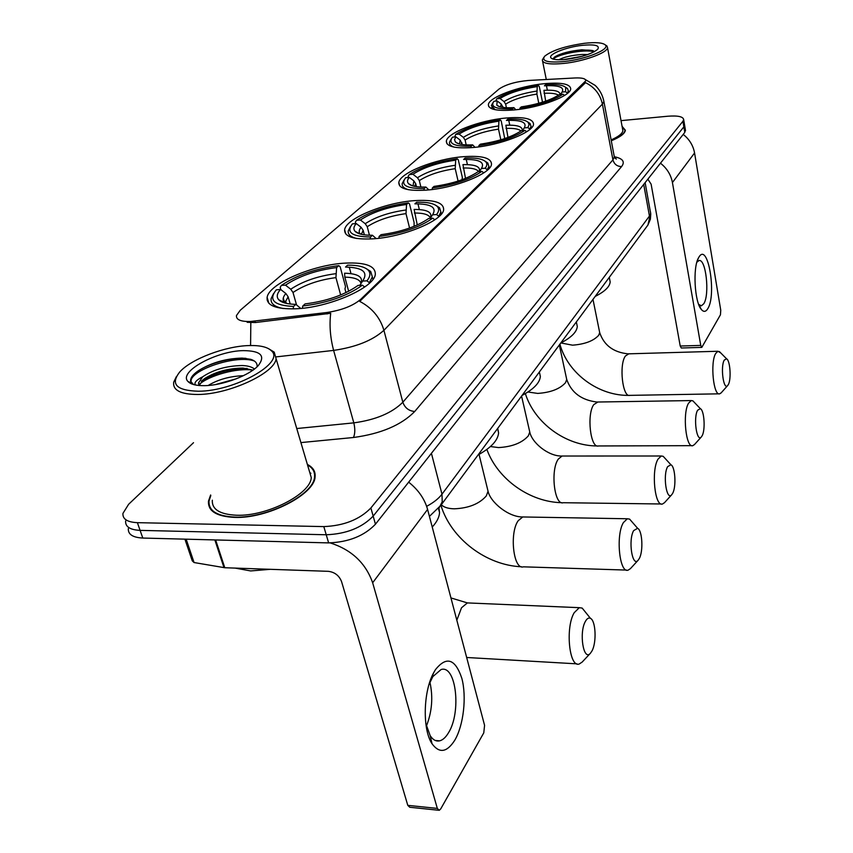 <?xml version="1.0" encoding="UTF-8"?>
<svg xmlns="http://www.w3.org/2000/svg" width="853" height="853" viewBox="0 0 853 853"><rect width="100%" height="100%" fill="white"/><g stroke="black" fill="none" stroke-linecap="round" stroke-linejoin="round"><path stroke-width="1.28" d="M514.69 109.898C539.938 107.638 570.71 95.962 570.71 88.904C570.23 83.861 561.178 82.155 543.521 83.765C518.848 86.164 488.854 97.37 488.364 104.62C488.481 109.557 497.246 111.316 514.69 109.898M372.441 238.861C402.904 237.305 443.283 220.415 443.645 209.582C443.603 202.47 433.921 199.485 414.622 200.626C384.991 202.492 345.849 218.485 344.644 229.734C344.217 236.644 353.494 239.682 372.441 238.861M426.212 190.123C454.724 188.236 491.307 173.468 491.509 164.16C491.285 157.858 481.806 155.374 463.062 156.717C435.275 158.839 399.726 172.882 398.831 182.51C398.628 188.652 407.755 191.189 426.212 190.123M473.223 147.494C500.007 145.383 533.445 132.322 533.53 124.25C533.168 118.631 523.891 116.562 505.701 118.055C479.557 120.348 447.015 132.833 446.354 141.15C446.322 146.641 455.278 148.753 473.223 147.494M295.298 308.807C328.512 307.858 374.659 287.568 375.309 274.314C375.555 266.008 365.692 262.276 345.71 263.097C313.488 264.505 268.876 283.569 267.128 297.388C266.371 305.427 275.764 309.234 295.298 308.807M250.419 321.496L326.71 312.529C341.669 310.279 353.035 305.854 360.798 299.275L585.819 80.8C585.776 78.625 582.183 77.676 575.039 77.964L528.327 80.47C515.521 81.675 505.754 84.532 499.026 89.043L240.29 310.215L236.462 315.535C236.046 319.704 240.706 321.698 250.419 321.496M210.638 494.985L208.473 501.169C207.876 511.118 216.577 516.523 234.586 517.398C267.416 518.805 314.789 494.335 315.088 476.752C315.589 471.442 313.019 467.327 307.368 464.416M315.12 476.4L314.608 475.793M611.292 140.788C620.163 137.109 624.854 133.601 625.377 130.264L622.072 126.297M210.019 508.431L210.19 507.599M584.753 82.538L584.891 83.285L585.435 82.613C594.562 87.123 600.213 94.288 602.399 104.109L383.914 330.303C372.665 340.432 355.904 347.139 333.619 350.402C330.239 337.585 329.269 325.217 330.708 313.296L255.356 322.541L247.157 322.306M128.334 528.583C127.95 534.373 132.78 537.529 142.803 538.051L328.64 542.903C348.653 542.135 364.252 535.897 375.448 524.211L684.788 132.396L683.85 126.852L684.458 124.325L683.85 126.852L373.177 516.108L683.85 126.852L682.912 121.297L683.679 119.655C683.2 116.616 677.943 115.475 667.91 116.221L621.027 120.636M328.64 542.903L326.23 534.767C346.275 533.967 361.928 527.74 373.177 516.108C361.928 527.74 346.275 533.967 326.23 534.767L140.105 530.374L326.23 534.767L323.809 526.6C343.898 525.757 359.593 519.552 370.884 507.972L682.912 121.297M125.636 521.002C125.242 526.749 130.061 529.873 140.105 530.374C130.061 529.873 125.242 526.749 125.636 521.002M584.891 83.285L359.699 301.365C372.047 307.869 380.118 317.519 383.914 330.303L402.829 402.232L612.934 159.842L614.341 157.016L614.064 155.502M267.117 300.032L267.746 299.488M193.514 442.696L128.622 504.283L122.939 513.399C122.523 519.104 127.332 522.185 137.386 522.665L323.809 526.6M211 508.878L210.926 509.678M684.788 132.396L685.385 129.848M454.788 740.212C446.94 752.463 439.37 753.657 432.066 743.795C422.374 729.699 423.205 691.676 433.516 673.017L435.414 669.712C446.439 655.904 455.225 658.729 461.804 678.22C466.794 696.656 463.648 725.178 454.788 740.212M425.818 723.568L430.157 735.617C432.929 739.892 436.107 741.63 439.679 740.841C442.814 740.02 445.714 737.387 448.39 732.94C461.58 712.511 456.206 664.636 441.108 669.52L432.834 676.61L428.952 684.66M330.25 542.913C351.543 549.748 365.681 563.033 372.654 582.77L437.322 808.409L439.252 810.318L440.724 808.9L483.768 732.876L484.579 725.349L427.588 509.433L372.654 582.77M408.651 482.148C418.333 489.825 424.645 498.92 427.588 509.433M429.923 682.219C433.217 697.093 432.034 711.743 426.383 726.148M438.517 810.243L409.771 807.258L407.787 805.349L341.563 581.597C339.153 575.572 334.76 572.15 328.362 571.329L224.797 567.735L194.079 562.543L192.266 560.869L184.898 539.149M249.033 345.561C225.469 346.105 191.456 358.878 179.855 371.833C170.131 384.074 176.294 390.535 198.344 391.228C234.778 391.324 285.52 362.472 271.457 350.86C267.607 347.011 260.133 345.241 249.033 345.561M176.4 376.578L173.703 382.165C172.669 390.279 180.697 394.385 197.789 394.481C228.903 394.502 275.029 373.017 276.095 358.718L274.239 352.15L268.578 348.674M212.333 500.189C211.789 509.422 219.882 514.434 236.612 515.233C267.032 516.523 310.94 493.866 311.249 477.531L308.957 469.779M211.48 509.476L211.459 510.265M210.819 495.55L209.017 501.031C208.431 510.872 217.057 516.225 234.874 517.089C267.362 518.485 314.245 494.271 314.533 476.87C315.024 471.826 312.688 467.87 307.538 464.981M235.055 568.087L250.686 570.934L270.412 569.314M196.382 385.172L195.156 384.639C194.196 382.411 196.723 379.788 202.747 376.749C213.399 369.594 226.546 365.852 242.177 365.532C247.647 365.702 251.742 366.854 254.471 368.986M198.984 385.503L204.731 378.487C215.489 371.769 228.231 368.293 242.956 368.08L252.957 370.106M208.175 385.481C218.069 379.489 229.83 376.226 243.436 375.683M215.457 384.575L236.452 378.732M202.747 376.749L198.546 382.816L198.845 385.492M204.528 385.663C222.793 385.513 249.812 375.288 258.395 365.447C265.72 355.722 260.719 350.786 243.414 350.626C216.545 350.818 177.819 371.951 188.055 381.558C190.805 384.415 196.297 385.78 204.528 385.663M257.052 366.79C257.499 363.346 255.399 360.851 250.75 359.326L242.188 358.089C225.672 358.516 211.011 362.77 198.205 370.842C192.618 374.734 190.123 378.242 190.699 381.366L193.492 384.532M315.024 477.179L314.565 476.56M310.897 473.298L309.799 472.647M191.936 384.01L191.221 382.933M190.965 381.984L191.093 380.278C192.959 369.221 236.75 354.56 254.301 360.99M199.186 384.404C209.625 375.245 237.592 367.568 252.883 370.17M195.689 372.729L197.715 371.236C208.345 363.559 231.398 357.258 245.995 358.345M201.329 381.238C214.434 373.06 229.713 368.805 247.146 368.443M220.767 383.53L231.611 380.491M592.003 650.903C596.78 642.341 595.746 620.6 590.457 618.35C588.698 617.465 587.003 618.489 585.393 621.41C578.814 632.67 583.516 661.779 590.457 653.206L592.003 650.903M590.457 653.206L582.162 662.077L579.262 663.986C569.25 668.134 565.166 627.584 574.197 612.71L579.304 607.677L582.183 608.093L585.926 612.731M360.787 283.868C363.591 277.14 358.207 273.589 344.601 273.205L344.836 277.14L348.653 291.289M280.84 289.625L280.179 287.344L281.405 285.371C296.684 275.114 315.791 268.546 338.726 265.667L340.144 266.712L345.518 286.576L344.975 288.932L345.966 292.622M284.689 302.975L283.271 298.06M350.999 273.621L349.261 267.138M366.939 280.84L362.653 281.063C368.539 272.171 362.824 267.501 345.529 267.053L347.608 265.155C357.908 265.102 364.785 266.786 368.229 270.209C370.81 273.056 370.373 276.596 366.939 280.84L369.317 282.674L372.345 276.905L370.692 271.489L366.321 268.663M364.7 286.992L362.365 285.19C347.203 296.034 327.328 302.975 302.762 306.014L302.41 308.264M338.726 265.667L336.626 267.565C316.196 270.198 299.147 276.063 285.488 285.158L281.405 285.371M302.762 306.014L305.065 303.913C326.806 301.152 344.473 294.978 358.068 285.414L362.365 285.19M285.488 285.158L290.745 289.22L293.005 292.472L296.513 304.788M340.656 294.967L335.933 277.62L336.626 267.565M359.817 285.318L362.653 281.063M432.236 527.026C436.843 522.015 439.284 517.195 439.551 512.578L438.943 507.951M273.546 293.603L271.158 298.475C270.369 303.508 274.442 306.867 283.399 308.551M293.144 308.882L293.528 306.44C273.92 305.481 268.183 299.947 276.297 289.839L280.573 289.423C276.894 293.496 276.276 296.951 278.739 299.766C281.543 302.655 287.248 304.18 295.852 304.35L293.528 306.44M290.212 304.02L288.133 296.78L285.862 293.507L280.573 289.423M295.852 304.35L300.736 308.423M639.313 558.48C643.482 551.081 642.309 530.267 637.607 528.295L633.64 530.619C628.032 540.141 632.233 567.576 638.119 560.261L639.313 558.48M638.119 560.261L630.399 568.663L628.139 570.135C619.491 573.696 615.578 535.353 623.362 522.633L627.328 518.763L629.61 519.114L632.446 522.367M432.556 214.828C437.12 207.471 431.234 203.814 414.889 203.846L416.637 202.257C427.161 201.958 434.049 203.387 437.322 206.533C439.316 208.708 439.06 211.373 436.555 214.54L432.556 214.828L430.157 218.357C432.908 212.429 427.566 209.443 414.131 209.411L417.277 224.979M355.754 223.603L355.37 222.132L356.565 220.255C369.754 211.565 387.006 205.776 408.331 202.875L409.525 203.931L414.1 222.473L414.078 226.344M419.345 209.529L417.949 203.824M436.555 214.54L438.73 216.214L440.884 211.96L439.551 207.78L436.214 205.584M434.827 219.786L432.738 218.176C419.708 227.303 401.838 233.381 379.127 236.43L378.871 238.275M408.331 202.875L406.561 204.475C387.582 207.098 372.196 212.269 360.392 219.989L356.565 220.255M379.127 236.43L381.046 234.682C401.134 231.931 417.032 226.514 428.718 218.453L432.738 218.176M360.392 219.989L365.212 223.699L367.238 226.717L369.456 235.236M409.579 228.05L405.996 213.623L406.561 204.475M478.128 454.894C491.083 447.75 497.907 440.425 498.6 432.919L497.736 428.345M350.316 226.781L348.28 230.8C347.725 234.394 350.551 236.953 356.757 238.488M370.223 238.989L370.511 236.995C351.809 236.697 345.785 232.304 352.438 223.838L356.277 223.561C353.59 226.61 353.195 229.201 355.093 231.334C357.759 234.021 363.549 235.332 372.441 235.257L370.511 236.995M364.348 234.852L363.165 230.321L361.118 227.293L356.277 223.561M372.441 235.257L376.162 238.563M672.686 493.279C676.44 486.668 675.203 466.538 670.916 464.757L667.632 466.655C662.664 475.036 666.513 501.233 671.706 494.74L672.686 493.279M664.53 502.641L662.525 503.995C654.816 507.172 651.042 470.44 657.994 459.17L661.267 455.992L663.176 456.312L665.436 458.775M479.226 171.592C480.836 166.719 475.409 164.394 462.944 164.618L465.514 178.394M408.406 177.477L408.129 176.368L409.301 174.577C421.115 166.9 437.088 161.633 457.24 158.754L458.296 159.81L462.347 177.381L462.038 179.727M467.433 164.608L466.239 159.394M485.208 168.201L481.423 168.521C485.154 162.166 479.215 159.148 463.595 159.468L465.13 158.072C475.718 157.613 482.574 158.85 485.698 161.761C487.34 163.531 487.17 165.674 485.208 168.201L487.234 169.768L488.908 166.41L487.767 162.976L485.026 161.164M483.79 172.85L481.881 171.378C470.238 179.397 453.732 184.909 432.364 187.927L432.151 189.515M457.24 158.754L455.694 160.151C437.76 162.752 423.514 167.465 412.927 174.268L409.301 174.577M432.364 187.927L434.038 186.402C452.943 183.683 467.625 178.778 478.075 171.688L481.881 171.378M412.927 174.268L417.448 177.744L419.324 180.591L420.892 187.052M458.093 181.081L455.214 168.67L455.694 160.151M479.311 171.592L481.423 168.521M522.057 395.419C533.679 389.203 539.778 382.88 540.354 376.472L539.427 372.281M404.023 180.068L402.211 183.555C401.795 186.338 403.917 188.396 408.598 189.739M423.962 190.283L424.186 188.577C406.305 188.673 400.132 185.058 405.687 177.701L409.333 177.403C407.222 179.834 406.945 181.924 408.502 183.64C411.05 186.157 416.85 187.287 425.871 187.052L424.186 188.577M416.467 186.679L415.752 183.747L413.865 180.889L409.333 177.403M425.871 187.052L428.856 189.888M702.147 435.723C705.559 429.784 704.269 410.293 700.356 408.672L697.615 410.24C693.19 417.661 696.72 442.739 701.337 436.939L702.147 435.723M694.545 444.488L692.828 445.661C685.908 448.518 682.304 413.247 688.542 403.202L691.271 400.569L692.881 400.846L694.683 402.733M522.153 130.637C522.868 126.617 517.44 124.815 505.872 125.231L507.983 137.429M454.702 136.97L455.651 134.422C466.314 127.587 481.188 122.757 500.284 119.921L501.223 120.955L504.731 138.581M509.774 125.135L508.74 120.326M527.847 127.587L524.254 127.929C527.314 122.384 521.386 119.878 506.447 120.422L507.802 119.196C518.389 118.599 525.171 119.655 528.146 122.352L529.105 124.741L527.847 127.587L529.756 129.059L531.056 126.372L530.086 123.536L527.772 122.011M526.685 131.735L524.926 130.381C514.444 137.493 499.112 142.526 478.928 145.5L478.757 146.876M500.284 119.921L498.92 121.158C481.934 123.717 468.67 128.035 459.106 134.092L455.651 134.422M478.928 145.5L480.399 144.157C498.259 141.481 511.885 137.002 521.311 130.722L524.926 130.381M459.106 134.092L463.35 137.354L465.098 140.041L466.196 144.903M500.839 139.817L498.504 129.134L498.92 121.158M522.377 130.616L524.254 127.929M560.794 342.981C571.297 337.521 576.788 332.02 577.289 326.486L576.596 323.17M451.13 139.124L449.51 142.163C449.179 144.349 450.81 146.023 454.372 147.174M470.973 147.676L471.155 146.204C454.031 146.62 447.804 143.613 452.463 137.184L455.939 136.853L454.532 139.604L455.353 141.929C457.794 144.264 463.552 145.245 472.637 144.861L471.155 146.204M462.337 144.552L460.193 140.137L455.939 136.853M472.637 144.861L474.929 147.228M728.355 384.532C731.447 379.169 730.147 360.275 726.575 358.804L724.25 360.105C720.284 366.726 723.547 390.781 727.662 385.556L728.355 384.532M721.222 392.796L719.729 393.819C713.503 396.41 710.048 362.472 715.688 353.473L717.981 351.255L720.796 352.971M560.048 94.48C560.026 91.164 554.653 89.768 543.926 90.311L545.675 101.144M495.742 101.112L496.713 98.841C506.405 92.721 520.319 88.264 538.467 85.481L539.299 86.494L542.508 102.179M547.359 90.173L546.432 85.705L547.797 85.652M565.539 91.708L562.106 92.06C564.633 87.177 558.736 85.097 544.427 85.822L545.632 84.724C556.177 84.01 562.863 84.905 565.699 87.401L565.539 91.708L567.33 93.084L568.354 90.908L567.512 88.541L565.528 87.241M564.569 95.429L562.937 94.182C553.437 100.526 539.128 105.154 519.999 108.075L519.861 109.28M538.467 85.481L537.251 86.579C521.119 89.096 508.708 93.062 500.018 98.5L496.713 98.841M519.999 108.075L521.3 106.892C538.222 104.269 550.953 100.153 559.493 94.534L562.937 94.182M500.018 98.5L504.016 101.582L505.648 104.13L506.415 107.723M538.797 103.277L536.9 94.065L537.251 86.579M560.442 94.438L562.106 92.06M595.191 296.417C604.756 291.566 609.746 286.736 610.172 281.927L609.66 279.272M492.821 102.882L491.328 105.601L495.081 109.685M512.45 110.101L512.6 108.811C496.19 109.472 489.953 106.966 493.876 101.304L497.192 100.963L496.798 105.122C499.122 107.286 504.827 108.128 513.911 107.627L512.6 108.811M503.025 107.414L501.212 104.045L497.192 100.963M513.911 107.627L515.798 109.781M707.777 308.701C705.804 311.931 703.661 312.198 701.358 309.5C694.555 302.239 692.636 267.575 698.511 257.841L698.991 257.02C708.001 241.762 716.829 294.925 707.777 308.701M698.671 304.404L701.422 305.79L703.778 303.732C709.941 294.669 705.921 258.278 698.938 260.581L696.858 262.212M660.467 163.2C666.971 168.35 670.959 174.79 672.431 182.542L700.75 345.401L701.806 347.384L720.444 314.789L720.753 310.236L694.566 152.975L672.431 182.542M683.2 134.401C689.416 139.327 693.201 145.522 694.566 152.975M701.699 347.384L681.302 348.003L680.214 346.03L651.116 184.152L647.864 179.162M584.518 43.29C565.24 46.062 551.923 50.412 544.577 56.309C541.292 61.181 547.861 62.919 564.291 61.512C586.086 59.294 610.737 49.143 605.235 44.868C602.453 42.618 595.554 42.096 584.518 43.29M543.649 57.673L542.337 59.945C542.561 63.602 549.822 64.753 564.089 63.399C583.985 61.363 607.581 52.726 607.539 47.661L606.92 45.955L605.449 44.996M558.886 59.774C563.78 57.087 571.425 55.328 581.831 54.475L587.76 54.549M563.63 59.614L582.45 56.234M566.712 59.326C581.746 57.183 592.067 53.846 597.708 49.282C600.096 45.476 594.946 44.164 582.236 45.337C565.859 47.075 547.125 54.656 551.134 58.057C553.128 59.774 558.32 60.19 566.712 59.326M594.509 51.606L593.006 50.658L581.789 49.794C569.601 51.02 560.613 53.376 554.813 56.874L553.213 58.665M611.27 140.67C619.928 137.045 624.513 133.601 625.025 130.317L622.114 126.575M611.121 139.903C618.532 136.661 622.455 133.58 622.882 130.68L622.615 129.283M553.405 59.177C555.516 54.987 583.772 48.728 594.157 51.798M554.087 57.428L554.429 57.194C559.76 53.131 583.175 48.429 593.08 50.69M254.94 321.123L255.356 322.541M360.798 299.275L361.054 300.245M326.71 312.529L327.104 313.968M250.579 345.518L250.825 322.669M603.636 100.142L603.892 101.507L602.399 104.109L612.934 159.842C614.203 164.245 617.103 166.484 621.602 166.559L414.729 411.477C401.368 425.103 380.939 433.772 353.451 437.504L300.906 442.59M296.748 428.537L353.814 422.864L333.619 350.402L276.244 356.874M614.363 156.749C622.829 158.466 625.249 161.739 621.602 166.559M137.386 522.665L142.803 538.051M370.884 507.972L375.448 524.211M353.451 437.504C355.115 433.772 355.232 428.888 353.814 422.864C375.693 419.868 392.028 412.991 402.829 402.232C404.887 407.905 408.854 410.986 414.729 411.477M426.649 506.341C433.559 502.62 438.666 498.578 441.982 494.186L431.415 453.306M439.37 507.407L442.217 501.767L441.982 494.186L649.453 216.065L643.706 184.429M646.553 226.898L647.917 225.043L650.668 213.165L650.381 211.565M215.628 539.949L224.797 567.735M407.787 805.349L437.322 808.409M224.008 567.661L214.849 539.928M186.157 539.181L194.079 562.543M469.843 603.018L467.391 602.911L461.537 607.752L456.824 620.206M466.666 657.492L576.927 663.847M361.032 283.495C359.923 279.453 354.517 277.332 344.836 277.14M335.698 273.696C317.774 276.063 302.783 281.234 290.745 289.22M335.933 277.62C318.819 279.891 304.51 284.849 293.005 292.472M285.862 293.507C282.78 297.079 282.322 300.096 284.507 302.57L285.019 303.06M288.133 296.78L285.691 301.29L285.723 303.241M487.33 488.279L488.055 491.253L486.295 495.934C479.322 503.888 468.66 508.185 454.297 508.814C448.177 508.665 443.848 507.3 441.289 504.752M524.467 516.993L522.761 516.961L518.197 520.714C509.209 533.029 513.485 570.23 523.411 566.829L626.518 570.081M430.349 218.069C429.08 214.647 423.738 212.962 414.334 213.015M405.793 210.019C389.16 212.365 375.629 216.929 365.212 223.699M405.996 213.623C390.12 215.873 377.207 220.245 367.238 226.717M361.118 227.293C358.91 229.926 358.612 232.176 360.233 234.042M363.165 230.321L361.384 234.33M529.244 429.688L529.766 432.013L528.316 435.862C522.079 442.899 512.163 446.801 498.547 447.58L490.432 446.546M563.343 456.024L562.063 456.024L558.288 459.117C550.238 470.078 554.365 505.786 563.247 502.716L661.31 503.984M478.661 171.645C476.827 169.001 471.645 167.785 463.126 168.009M455.033 165.301C439.316 167.614 426.788 171.762 417.448 177.744M455.214 168.67C440.223 170.899 428.259 174.865 419.324 180.591M413.865 180.889L413.012 185.975M415.752 183.747L414.441 186.327L413.332 186.061M566.328 377.644L566.723 379.489L565.518 382.698C559.899 388.968 550.622 392.54 537.689 393.414L527.954 392.007M597.889 402.019L593.773 404.61C586.523 414.409 590.479 448.742 598.475 445.959L691.911 445.661M520.948 130.978C518.741 128.942 513.773 128.089 506.042 128.419M498.344 125.956C483.459 128.227 471.805 132.034 463.35 137.354M498.504 129.134C484.323 131.309 473.18 134.945 465.098 140.041M460.193 140.137L459.394 143.965M461.942 142.835L461.078 144.349M599.392 331.135L599.691 332.606L598.678 335.304C593.571 340.933 584.87 344.217 572.555 345.177L560.858 342.949M628.8 353.824L625.398 356.021C618.83 364.828 622.626 397.914 629.855 395.365L719.036 393.83M558.491 95.237C556.156 93.553 551.358 92.913 544.075 93.318M536.74 91.068C522.612 93.297 511.704 96.805 504.016 101.582M536.9 94.065C523.422 96.208 513.005 99.556 505.648 104.13M501.212 104.045L500.487 106.924M502.844 106.604L502.385 107.318M680.214 346.03L700.75 345.401M268.855 303.284L267.128 297.388M446.951 143.72L446.354 141.15M399.641 185.783L398.831 182.51M345.764 233.957L344.644 229.734M488.812 106.657L488.364 104.62M585.457 79.628L595.213 85.428C599.787 89.832 602.687 95.195 603.892 101.507L614.341 157.016L616.335 159.074L614.8 157.933M683.679 119.655L685.535 130.733M429.422 516.374L440.798 505.424L647.917 225.043L650.37 219.317L650.764 214.039L645.124 182.627M430.157 735.617L432.066 743.795M431.319 679.255L433.516 673.017M439.679 740.841L435.307 740.468M431.213 740.127L430.072 740.031M199.122 384.607L198.546 382.816M191.797 383.178L188.055 381.558M314.874 478.021L314.533 476.87M311.249 477.531L276.095 358.718M271.457 350.86L274.239 352.15M191.093 380.278L190.752 379.212M201.372 381.195L204.731 378.487M590.457 618.35L582.183 608.093M450.949 597.932L467.391 602.911L579.304 607.677M372.974 279.315L372.345 276.905M368.229 270.209L370.692 271.489M439.551 512.578L438.485 508.495M286.299 303.38L285.691 301.29L284.838 301.376L284.507 302.57L278.739 299.766M440.905 505.275C451.013 538.733 486.37 565.422 521.524 566.765M637.607 528.295L629.61 519.114M479.045 454.404L488.055 491.253C490.475 502.396 508.655 517.238 522.761 516.961L627.328 518.763M441.385 214.039L440.884 211.96M437.322 206.533L439.551 207.78M498.6 432.919L497.566 428.569M360.126 234.01L355.093 231.334M360.265 234.042L361.448 233.615L361.651 234.383M486.871 449.435C497.757 479.375 529.948 502.15 561.839 502.694M670.916 464.757L663.176 456.312M521.567 396.08L529.766 432.013C531.909 442.888 548.692 456.536 562.063 456.024L661.267 455.992M489.313 168.244L488.908 166.41M485.698 161.761L487.767 162.976M540.354 376.472L539.363 371.993M412.266 185.751L408.502 183.64M671.706 494.74L664.391 502.801M525.363 393.606C534.65 423.291 566.125 446.055 597.409 445.959M700.356 408.672L692.881 400.846M559.333 344.964L566.723 379.489C571.382 392.636 581.458 400.153 596.929 402.03L691.271 400.569M531.398 127.982L531.056 126.372M528.146 122.352L530.086 123.536M577.289 326.486L576.34 321.944M458.21 143.603L455.353 141.929M701.337 436.939L694.385 444.669M559.909 344.175C567.906 373.699 599.051 396.378 629.855 395.365M726.575 358.804L719.346 351.511M592.984 299.403L599.691 332.606C603.945 345.252 613.403 352.332 628.064 353.846L717.981 351.255M568.631 92.327L568.354 90.908M565.699 87.401L567.512 88.541M610.172 281.927L609.277 277.353M492.042 108.843L491.744 107.51M498.994 106.454L496.798 105.122M727.662 385.556L721.052 392.988M698.724 304.553L701.358 309.5M697.285 260.783L698.511 257.841M701.422 305.79L700.846 305.822M546.293 79.51L542.593 61.235M552.317 58.814L551.134 58.057M625.174 131.159L625.025 130.317M622.882 130.68L607.539 47.661M605.235 44.868L606.92 45.955"/></g></svg>
